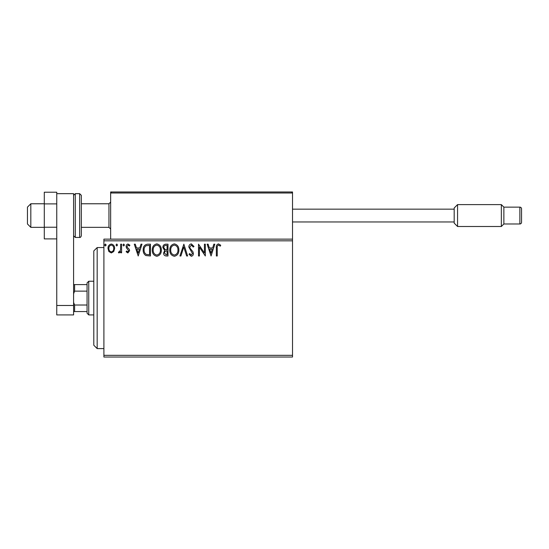 <?xml version="1.0" encoding="UTF-8"?>
<svg xmlns="http://www.w3.org/2000/svg" width="549" height="549" viewBox="0 0 549 549"><rect width="100%" height="100%" fill="white"/><g stroke="black" fill="none" stroke-linecap="round" stroke-linejoin="round"><path stroke-width="0.82" d="M292.521 357.022L103.905 357.022L103.905 355.333L292.521 355.333L292.521 357.022M292.521 240.819L103.905 240.819L103.905 239.138L292.521 239.138L292.521 355.333M113.753 251.524L111.31 252.952L108.867 251.531L107.988 248.471C107.961 246.027 109.073 244.552 111.31 244.037C113.547 244.545 114.659 246.027 114.638 248.471L113.753 251.524M121.59 244.188L121.59 252.801L120.684 252.801L120.684 251.531L119.106 252.952L118.412 252.657L118.845 251.744L119.25 251.895L120.54 250.042L120.684 244.188L121.59 244.188M127.869 252.952L126.119 251.73L126.654 250.989L127.814 251.895L128.692 250.735L126.421 247.86L126.119 246.522C126.112 245.142 126.75 244.312 128.034 244.037L129.9 245.204L129.379 246L128.137 245.094L127.032 246.48L127.244 247.304L129.31 249.363L129.598 250.694L127.869 252.952M147.715 244.188L150.453 244.188L150.453 255.978L145.862 255.553C143.948 254.221 143.063 252.348 143.2 249.932C143.063 246.528 144.572 244.614 147.715 244.188M167.987 244.188L167.987 255.978L166.32 255.978C164.522 255.882 163.623 254.914 163.602 253.055L164.707 250.55L162.847 247.53C162.861 245.588 163.787 244.47 165.626 244.188L167.987 244.188M183.853 244.188L187.634 255.978L186.646 255.978L183.778 247.029L180.909 255.978L179.928 255.978L183.853 244.188M204.406 244.188L205.319 244.188L205.319 255.978L199.424 247.18L199.424 255.978L198.512 255.978L198.512 244.188L204.406 252.959L204.406 244.188M217.253 248.134L217.253 255.978L216.347 255.978L216.347 248.018C215.983 245.877 216.704 244.497 218.502 243.886L220.732 245.245L220.273 246.151L218.516 245.094C217.397 245.678 216.979 246.686 217.253 248.134M103.905 240.819L103.905 355.333M211.056 255.978L207.131 244.188L208.119 244.188L209.327 247.963L212.641 247.963L213.849 244.188L214.837 244.188L211.056 255.978M191.333 243.886L193.982 246.46L193.241 247.057L191.395 245.094L189.748 247.091L190.05 248.251L192.912 251.73L193.378 253.528C193.392 255.052 192.692 255.971 191.272 256.28L188.993 254.283L189.7 253.556L191.278 255.065L192.473 253.576L188.842 247.077C188.856 245.307 189.686 244.243 191.333 243.886M178.864 250.028C178.933 253.391 177.444 255.477 174.39 256.28C171.267 255.553 169.737 253.487 169.799 250.083C169.744 246.721 171.247 244.655 174.321 243.886C177.396 244.628 178.912 246.673 178.864 250.028M161.337 250.028C161.399 253.391 159.91 255.477 156.856 256.28C153.741 255.553 152.21 253.487 152.265 250.083C152.21 246.721 153.72 244.655 156.788 243.886C159.862 244.628 161.379 246.673 161.337 250.028M138.211 255.978L134.285 244.188L135.274 244.188L136.481 247.963L139.796 247.963L141.004 244.188L141.992 244.188L138.211 255.978M124.458 245.019L123.703 246L122.949 245.019L123.703 244.037L124.458 245.019M117.507 245.019L116.752 246L115.997 245.019L116.752 244.037L117.507 245.019M106.17 245.019L105.415 246L104.66 245.019L105.415 244.037L106.17 245.019M209.718 249.177L210.988 253.13L212.25 249.177L209.718 249.177M170.705 250.09C170.664 252.787 171.878 254.441 174.349 255.065C176.812 254.413 178.013 252.739 177.958 250.035C178.006 247.352 176.799 245.705 174.349 245.094C171.864 245.705 170.65 247.366 170.705 250.09M166.141 254.763L167.081 254.763L167.081 250.989L166.615 250.989C165.263 250.982 164.556 251.662 164.508 253.034L166.141 254.763M166.622 249.781L167.081 249.781L167.081 245.396L166.045 245.396C164.604 245.376 163.835 246.089 163.753 247.53L165.18 249.637L166.622 249.781M153.178 250.09C153.13 252.787 154.344 254.441 156.822 255.065C159.279 254.413 160.486 252.739 160.432 250.035C160.473 247.352 159.272 245.705 156.822 245.094C154.331 245.705 153.116 247.366 153.178 250.09M149.548 254.763L149.548 245.396L146.151 245.698C144.675 246.679 143.996 248.093 144.106 249.932C143.989 251.916 144.737 253.418 146.343 254.434L149.548 254.763M136.873 249.177L138.142 253.13L139.405 249.177L136.873 249.177M108.894 248.464C108.853 250.289 109.663 251.435 111.31 251.895C112.964 251.435 113.767 250.296 113.732 248.464C113.773 246.638 112.964 245.52 111.31 245.094C109.656 245.52 108.853 246.638 108.894 248.464M257.831 191.978L292.521 191.978L292.521 192.994L110.644 192.994L111.653 191.978L110.644 192.994L110.644 191.978L144.325 191.978M30.819 227.348L27.45 223.978L27.45 207.138L30.819 203.768L30.819 227.348L44.291 227.348M81.341 227.348L108.956 227.348L108.956 203.768L110.644 202.087M110.644 192.994L110.644 239.138M111.653 191.978L291.512 191.978L292.521 192.994L292.521 239.138M291.512 191.978L292.521 192.994M243.681 191.978L159.478 191.978M146.679 191.978L145.334 191.978M454.188 223.134L457.557 226.504L501.34 226.504L501.34 204.612L457.557 204.612L457.557 226.504L454.188 223.134L454.188 207.982L457.557 204.612M519.869 223.978L519.869 207.138L503.865 207.138L503.865 223.978L519.869 223.978A1.681 1.681 0 0 0 521.55 222.297L521.55 208.819L521.55 222.297A1.681 1.681 0 0 1 519.869 223.978L503.865 223.978L501.34 226.504L457.557 226.504M454.188 221.961L292.521 221.961L454.188 221.961M503.865 207.138L501.34 204.612M519.869 207.138A1.681 1.681 0 0 1 521.55 208.819M454.188 209.162L292.521 209.162M56.753 238.89L44.291 238.89L44.291 227.224L56.753 227.224L56.753 203.892L44.291 203.892L44.291 192.225L56.753 192.225L56.753 193.667L73.593 193.667L73.593 314.92L56.753 314.92L56.753 193.667M44.291 227.224L44.291 203.892M56.753 305.484L73.593 305.484M81.341 195.348L81.341 235.768C80.847 237.106 80.284 237.669 79.653 237.449L79.653 193.667L81.341 195.348M97.173 348.601L93.804 345.232L93.804 250.92L97.173 247.558L97.173 348.601L103.905 348.601M88.753 314.92L87.065 313.232L87.065 282.92L88.753 281.239L88.753 314.92L93.804 314.92M87.065 291.135L74.602 291.135L73.593 293.763M73.593 302.389L74.602 305.018L74.602 311.551L73.593 311.551M87.065 305.018L74.602 305.018M73.593 284.602L74.602 284.602L74.602 291.135M87.065 284.602L74.602 284.602M87.065 311.551L74.602 311.551M73.593 195.348L75.275 193.667L75.275 237.449L79.653 237.449M108.956 227.348L110.644 229.029M30.819 203.768L44.291 203.768M81.341 203.768L108.956 203.768M75.275 193.667L79.653 193.667M75.275 237.449L73.593 235.768M97.173 247.558L103.905 247.558M88.753 281.239L93.804 281.239"/></g></svg>
